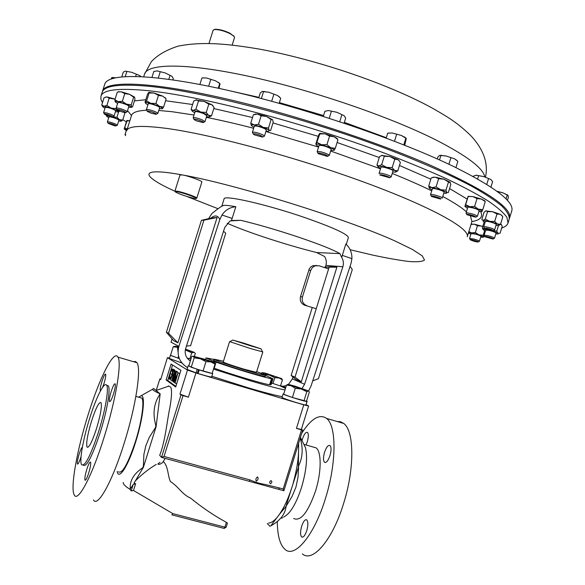 <?xml version="1.0" encoding="UTF-8"?>
<svg xmlns="http://www.w3.org/2000/svg" width="585" height="585" viewBox="0 0 585 585"><rect width="100%" height="100%" fill="white"/><g stroke="black" fill="none" stroke-linecap="round" stroke-linejoin="round"><path stroke-width="0.88" d="M91.552 421.061C87.538 434.479 86.024 443.123 87.004 447.006C88.861 448.234 92.028 442.099 96.51 428.593C100.547 415.014 102.061 406.378 101.051 402.677C99.128 401.559 95.962 407.686 91.552 421.061M102.638 387.299L103.991 383.497C105.461 378.583 106.017 375.46 105.658 374.137C104.927 373.749 103.706 376.133 101.995 381.31C100.532 386.202 99.976 389.325 100.327 390.67L100.503 390.809M111.223 391.438C109.666 396.667 109.088 400.03 109.505 401.529C110.324 402.041 111.655 399.511 113.505 393.946C115.07 388.696 115.64 385.332 115.223 383.862C114.397 383.365 113.066 385.895 111.223 391.438M86.829 469.236C85.169 474.83 84.554 478.45 84.986 480.095C85.739 480.621 86.982 478.259 88.723 473.002C90.382 467.378 90.997 463.759 90.565 462.143C89.805 461.638 88.554 464 86.829 469.236M82.383 447.145C81.6 447.562 80.533 449.85 79.18 454.011C77.629 459.225 77.037 462.567 77.403 464.037C78.068 464.468 79.216 462.223 80.832 457.302L81.059 456.585M306.021 444.98L307.293 441.741C308.595 437.039 308.661 433.931 307.491 432.432C305.882 431.796 304.229 433.931 302.518 438.83L302.028 440.644M324.551 452.263C323.176 457.258 323.154 460.6 324.499 462.289C326.306 463.064 328.134 460.826 329.991 455.576C331.366 450.56 331.388 447.218 330.042 445.551C328.222 444.79 326.393 447.02 324.551 452.263M301.67 526.2C300.215 531.546 300.2 535.136 301.626 536.964C303.322 537.717 305.026 535.619 306.759 530.653C308.207 525.286 308.222 521.703 306.803 519.897C305.092 519.151 303.381 521.25 301.67 526.2M281.794 518.237L282.57 517.718M509.513 218.212L511.707 211.068C514.741 202.344 496.065 187.829 455.686 167.515C400.937 140.612 305.589 107.998 229.437 90.704C153.095 73.322 107.662 72.876 104.715 84.306L102.47 91.428C104.678 80.182 151.325 81.235 229.357 99.611C295.14 114.996 375.607 141.358 430.757 165.394C486.164 190.41 512.416 208.011 509.513 218.212L509.345 218.68M232.186 45.023L234.526 37.542L233.985 36.263L230.029 33.616C223.624 30.676 218.366 29.33 214.271 29.594L213.101 30.303L208.999 43.385M213.913 29.681L214.79 29.338C218.724 29.089 223.77 30.376 229.92 33.199L234.227 36.548M193.591 198.242L195.843 198.542C199.331 198.629 184.494 193.101 177.781 191.829C175.58 191.397 174.813 191.463 175.485 192.019C179.668 194.227 185.701 196.304 193.591 198.242M175.281 191.624L174.937 191.105L177.584 191.258C183.712 192.414 197.598 197.379 196.809 198.118L201.862 181.979C202.702 181.101 188.845 176.041 182.688 174.995C234.958 184.224 346.335 218.848 395.27 241.1L412.483 249.495L422.231 255.857L424.513 259.981C422.546 261.619 417.361 262.124 408.959 261.488C399.014 260.267 386.882 258.124 372.565 255.06L350.152 249.736M151.018 113.154L147.34 111.399C146.996 110.66 148.722 110.909 152.517 112.137C155.617 113.314 156.802 114.038 156.056 114.316L151.018 113.154M147.179 111.091L146.396 109.592C147.025 109.168 149.241 109.6 153.058 110.872C156.144 112.013 157.738 112.868 157.84 113.431L156.356 114.17M146.396 109.592L148.217 103.801C148.846 103.362 151.076 103.779 154.886 105.059C157.972 106.207 159.559 107.07 159.661 107.647L157.84 113.431M110.316 116.554L104.43 114.192C104.057 113.746 104.81 113.761 106.689 114.221C110.85 115.486 112.781 116.378 112.481 116.912L110.316 116.554M104.313 113.965L103.596 112.591L106.558 112.898C110.901 114.17 113.402 115.245 114.06 116.13L112.7 116.803M103.596 112.591L105.256 107.326L108.225 107.611C112.569 108.876 115.07 109.965 115.72 110.872L114.06 116.13M473.755 240.172C476.972 241.115 478.376 241.744 477.96 242.058L474.625 241.488L470.347 239.865C470.062 239.426 471.196 239.528 473.755 240.172M470.252 239.689L469.565 238.453L473.938 239.046C477.301 240.011 479.13 240.757 479.415 241.298L478.142 241.963M469.565 238.453L471.079 233.554L475.459 234.124C478.822 235.082 480.643 235.835 480.921 236.384L479.415 241.298M467.598 214.307C472.665 215.221 475.356 216.187 475.663 217.218L466.962 214.724L467.598 214.307M466.815 214.454L466.018 213.028L466.998 212.838C472.175 213.649 475.649 214.805 477.418 216.296L475.949 217.072M466.018 213.028L467.773 207.353L468.753 207.141C473.938 207.931 477.411 209.086 479.173 210.607L477.418 216.296M431.438 196.041C432.893 195.463 442.479 198.644 440.527 199.046L431.438 196.465L431.438 196.041M431.269 196.15L430.67 194.512C432.213 193.847 442.882 197.16 442.245 198.103L442.004 198.271M430.45 194.673L432.498 188.597C434.055 187.895 444.717 191.207 444.066 192.187L442.245 198.103M254.482 134.864L253.415 134.199C253.758 133.285 256.501 133.863 261.634 135.939L262.519 137.109L254.482 134.864M253.225 133.841L252.398 132.276C254.263 131.815 257.766 132.685 262.906 134.872L264.442 136.129L262.877 136.927M252.398 132.276L254.307 126.155C256.186 125.665 259.689 126.521 264.822 128.729L266.358 130.009L264.442 136.129M125.57 135.647L125.014 134.587L125.768 134.506M125.014 134.587L126.514 129.804L127.047 129.695M486.106 228.15C490.771 229.188 493.053 230.066 492.958 230.782L484.592 228.399L486.106 228.15M484.46 228.165L483.7 226.805L485.755 226.768C490.596 227.784 493.55 228.837 494.61 229.912L493.199 230.651M483.7 226.805L485.367 221.393L487.429 221.335C492.277 222.337 495.224 223.39 496.277 224.494L494.61 229.912M379.906 175.01C379.329 173.774 389.515 176.641 389.559 177.73L379.906 175.01M379.16 173.635L379.08 173.379C379.124 172.107 391.124 175.588 391.124 176.882L389.559 177.796M380.967 167.42L380.967 167.31C381.018 165.994 393.018 169.467 393.01 170.798L392.952 170.981M318.357 153.701L318.189 153.562C316.236 151.983 325.333 154.14 327.359 155.742L327.351 156.392L318.357 153.701M317.999 153.197L317.158 151.639C320.017 151.296 323.914 152.349 328.85 154.791L329.289 155.383L327.717 156.202M317.158 151.639L319.074 145.489C321.947 145.109 325.845 146.155 330.766 148.627L331.205 149.233L329.289 155.383M196.472 120.883L194.147 119.647C194.037 118.784 196.304 119.194 200.955 120.876C203.163 121.834 203.88 122.404 203.105 122.587L196.472 120.883M193.979 119.303L193.16 117.76C194.286 117.285 197.196 117.936 201.883 119.698L204.977 121.643L203.441 122.419M193.16 117.76L195.046 111.764C196.172 111.267 199.083 111.903 203.77 113.68L206.856 115.662L204.977 121.643M121.994 111.932L117.073 109.797C116.671 109.205 117.87 109.315 120.678 110.119C124.459 111.399 126.06 112.24 125.482 112.634L121.994 111.932M116.941 109.534L116.181 108.086C116.51 107.75 118.068 107.991 120.854 108.81C124.729 110.082 126.835 111.084 127.164 111.801L125.738 112.503M116.181 108.086L117.929 102.55C118.258 102.199 119.823 102.434 122.609 103.252C126.484 104.525 128.583 105.534 128.905 106.273L127.164 111.801M487.415 236.779C491.407 237.817 493.25 238.578 492.928 239.053L484.943 236.771C484.577 236.355 485.404 236.355 487.415 236.779M484.826 236.567L484.109 235.272L487.342 235.521C491.517 236.567 493.894 237.473 494.479 238.241L493.133 238.943M484.109 235.272L485.689 230.124L488.928 230.351C493.111 231.389 495.488 232.296 496.065 233.086L494.479 238.241M108.064 123.194L107.384 121.885L109.029 121.929C113.497 123.077 116.261 124.174 117.329 125.227L116.035 125.87M107.384 121.885L108.964 116.876L110.616 116.905C115.084 118.038 117.848 119.15 118.909 120.225L117.329 125.227M114.704 125.834L108.166 123.384L109.388 123.23C113.629 124.378 115.786 125.285 115.845 125.965L114.704 125.834M256.713 371.592L265.648 375.234C264.786 375.511 258.321 373.859 246.263 370.283C230.358 365.537 213.254 359.621 214.037 359.161L223.463 361.23M214.037 359.161L213.693 360.272C212.903 360.748 230 366.685 245.912 371.424C257.97 374.992 264.435 376.638 265.305 376.345L265.648 375.234M262.606 351.877L250.38 348.506L229.803 341.662M262.811 352.009L256.471 372.36L243.952 369.164C231.697 365.406 224.786 363.022 223.221 362.005L229.569 341.655M250.526 345.815L232.823 340.06L243.44 343.051L261.034 348.843L250.526 345.815M198.118 373.201L197.445 372.981M285.012 389.932C278.884 388.849 267.316 385.8 250.307 380.776L213.481 369.098M282.284 396.652C275.864 395.54 264.478 392.593 248.12 387.789L211.843 376.272M346.291 244.398L348.389 237.62C347.878 234.278 333.355 227.602 304.814 217.583C266.299 204.275 223.521 194.622 224.077 198.9L221.773 206.322M227.236 223.258C236.106 227.251 248.34 231.857 263.937 237.079C282.782 243.331 300.324 248.479 316.565 252.523L339.943 253.634C333.274 249.758 319.527 244.281 298.708 237.203C277.334 230.073 258.014 224.443 240.742 220.311L230.497 220.903M190.337 360.967C185.854 357.815 184.297 353.669 185.664 348.528L224.75 227.463L229.671 221.335L231.463 220.508L235.843 206.724C230.132 205.671 226.132 205.218 223.85 205.379L221.803 206.169M231.463 220.508L240.742 220.311M117.183 471.466C118.711 480.775 128.261 465.996 135.705 441.814C143.149 418.399 145.694 395.204 141.168 395.701L138.608 397.164M129.95 489.418L133.183 484.577L135.618 483.715L133.95 483.268L143.405 467.269L156.107 426.633L160.173 393.873L153.643 388.462L152.466 389.303C152.868 390.18 155.274 391.628 159.683 393.639L159.756 394.582C153.811 403.372 152.524 413.749 155.881 425.704L155.464 427.562L149.153 437.617L145.804 445.865L143.881 454.494L143.391 466.165L142.74 467.751C133.775 473.704 129.614 480.746 130.272 488.877L129.804 489.192C125.248 486.332 123.055 484.095 123.23 482.479M118.448 471.803C122.228 474.106 127.896 464.007 135.449 441.499C141.709 421.756 144.575 401.383 141.811 398.078L139.852 397.515M88.298 414.18C99.582 377.8 113.914 349.216 117.958 357.142C121.994 362.788 115.801 400.294 103.954 437.697C91.94 476.439 77.783 502.815 74.28 494.968C70.039 488.197 77.118 449.412 88.298 414.18M133.563 361.72L135.464 361.471L136.941 362.715C141.548 368.513 135.961 406.005 124.174 443.233C112.247 481.791 97.563 507.897 93.461 499.926M89.695 418.253C96.284 397.018 104.488 380.828 106.704 385.369C109.015 388.733 105.315 410.458 98.58 431.737C90.514 455.993 84.847 466.976 81.571 464.695C79.187 460.958 83.18 438.801 89.695 418.253M106.667 385.31L108.364 385.844C110.704 389.215 107.033 410.941 100.298 432.213C92.276 456.329 86.602 467.32 83.267 465.185M303.052 442.728L305.502 447.693C307.703 457.528 306.386 470.757 301.553 487.385C295.973 504.241 289.963 514.142 283.513 517.089M300.207 438.114C303.242 448.205 302.73 457.397 298.672 465.682L297.999 477.353L295.959 487.078L292.127 496.299L286.08 506.317C285.253 514.149 280.156 520.665 270.782 525.864L279.615 514.113L283.279 508.102C286.116 502.939 288.8 496.599 291.337 489.082L298.664 466.516M312.631 446.867L316.112 447.861C321.611 451.847 321.531 472.102 315.549 490.998C308.002 512.453 300.727 521.63 293.721 518.522M301.706 433.295C311.22 418.546 319.498 413.58 326.554 418.407C336.58 425.617 336.704 462.903 325.494 498.332C314.401 535.099 294.803 558.521 285.041 549.417C280.003 544.964 277.422 535.655 277.297 521.491M337.004 421.471L340.529 421.741L343.717 423.445C354.203 430.772 354.817 468.037 343.658 503.305C332.638 539.904 312.631 563.092 302.372 553.9M171.975 514.866L172.853 513.63L224.903 527.165L226.395 522.354C213.832 515.495 201.854 507.378 190.461 498.01C182.198 494.617 178.476 486.537 170.359 481.513C167.551 474.932 168.407 466.801 163.42 461.558M160.041 462.289L158.045 463.825M156.261 464.417C148.634 468.987 141.65 474.515 135.296 481.002M226.395 522.354L227.441 523.144L226.161 527.253L224.903 527.165L224.018 528.379M268.53 523.048C270.87 523.005 273.495 521.389 276.405 518.215M102.47 102.711L100.905 99.274L100.942 96.269C102.682 89.79 117.958 87.882 146.776 90.543C199.288 95.611 302.094 122.192 384.557 153.168C407.343 161.884 427.928 170.389 446.304 178.681C463.137 186.717 477.06 194.118 488.065 200.896C497.33 207.236 503.612 212.721 506.917 217.357L508.021 223.06C507.312 225.218 505.206 226.87 501.696 228.018M508.021 223.06L509.221 219.156C509.528 215.602 506.998 211.148 501.63 205.81C494.544 199.982 484.446 193.394 471.327 186.045C449.572 174.579 420.396 161.716 385.976 148.597C303.556 117.512 200.714 91.041 148.137 86.222C119.274 83.692 103.954 85.746 102.17 92.379L100.942 96.269M450.099 182.769L448.234 181.774M179.237 358.525L170.506 355.402L173.197 346.795L177.16 347.241L175.346 346.269L178.674 347.102M170.557 355.234L169.27 358.466L181.774 362.949M179.251 358.568L170.286 355.219M174.937 191.105L180.004 174.937L182.688 174.995C137.197 166.601 140.678 175.873 175.617 191.551M126.389 121.877L122.813 119.691M148.802 92.401L154.148 93.044L162.659 96.108L165.709 98.404M105.622 97.051L106.938 96.905L115.106 99.092M471.291 224.201L474.289 224.194L481.674 226.139L477.448 225.744L474.289 224.194L471.042 224.435M468.124 196.385L472.877 196.589L481.462 199.076L484.658 200.692L485.221 201.554L481.462 199.076L477.024 198.578L472.877 196.589L468.037 196.487L464.885 206.425L467.481 208.311M432.571 177.46L435.269 177.153L443.927 179.193L450.165 182.264M254.694 114.346L257.627 114.082L266.526 116.466L272.647 119.779M126.828 120.532L129.87 120.737M485.762 210.9L492.599 211.719L500.241 214.322L501.952 215.675M381.5 155.456L389.903 156.531L397.968 159.654L399.343 160.89M381.676 164.67L386.553 167.347L378.926 166.03L381.676 164.67L384.279 156.268L382.254 155.274L379.526 156.67L376.945 164.999L377.954 166.513M319.659 133.453L325.055 133.819L334.137 136.773L337.018 138.389L337.603 139.318M195.602 99.998L204.033 101.366L211.85 104.686L213.115 105.885M118.258 91.925L121.358 91.816L129.556 94.324L134.638 97.147L133.643 97.198L129.556 94.324L124.766 93.637L121.358 91.816L118.133 91.955M500.636 223.887L501.44 224.56M170.754 387.175L168.809 386.129L170.754 387.175C172.027 389.968 171.741 396.747 169.899 407.526C167.361 418.443 165.321 441.763 159.683 455.276L161.497 457.375L181.014 394.89L179.983 394.115L187.5 370.042L195.946 372.981L303.761 404.835L308.617 405.975L306.16 404.666M195.946 372.981L188.392 397.171L183.032 395.628L164.034 456.454L161.497 457.375M188.392 397.171L179.983 394.115M181.014 394.89L183.032 395.628M301.377 429.324L302.694 430.114L283.893 490.742L283.184 488.994L301.516 429.873L296.449 428.41L303.761 404.835M308.617 405.975L301.355 429.412L296.449 428.41M301.516 429.873L302.694 430.114M169.416 358.005L167.42 357.647L160.685 379.606L159.844 378.978L156.268 390.414M160.685 379.606L167.42 357.647M160.707 379.109L159.844 378.978M168.743 385.903L167.983 386.224M256.354 481.155C258.131 479.919 258.533 478.486 257.568 476.87C255.85 478.157 255.448 479.59 256.354 481.155M271.009 480.57C269.436 481.63 269.261 482.698 270.489 483.758C272.083 482.72 272.252 481.66 271.009 480.57M164.034 456.454L250.139 479.971C254.98 482.164 259.864 483.634 264.793 484.38L279.484 487.985L278.497 489.287L249.612 481.433M159.683 393.639L159.756 394.582M156.085 390.487L168.809 386.129M155.881 425.704L155.464 427.562M298.357 466.435L298.657 443.13M267.25 523.546L270.087 526.288M279.615 514.113L286.489 505.791M286.182 505.711L291.337 489.082M293.151 483.247C296.595 470.64 298.394 459.985 298.547 451.276M298.584 448.615L298.401 443.956M130.272 489.506L131.186 490.947L133.504 490.486L172.853 513.63M250.139 479.971L249.188 481.294L161.665 457.419M278.65 489.331L283.893 490.742M143.391 466.165L142.74 467.751M130.272 488.877L129.804 489.192M166.103 379.979L175.683 386.999L180.904 370.298L171.083 364.053L166.103 379.979L167.741 380.455L175.873 386.385M167.522 357.749L187.5 370.042M271.623 383.036L280.127 385.866L283.082 386.246L286.365 385.559M187.156 358.122L190.981 358.912M213.832 367.972L214.242 368.119M213.51 362.188L213.788 361.296L217.284 362.444L216.114 362.13L214.205 368.228C230.768 374.276 263.616 384.038 269.605 384.733L271.477 378.714L269.948 378.217L272.961 378.751L271.104 384.718L269.656 384.572M312.214 307.651L291.154 375.482L295.995 379.46L301.312 381.8L336.872 267.206L330.993 266.709L324.814 267.096L324.646 267.616M336.872 267.206L324.814 267.096M301.312 381.8L294.994 377.149L316.236 308.712L304.778 305.268C301.07 303.637 299.644 300.756 300.507 296.617L309.282 268.851L310.708 267.023L312.624 265.795L316.646 265.488M300.507 296.617L302.452 296.975L310.723 270.343L312.375 267.535L315.066 265.809L319.125 265.787L328.594 268.924L329.041 267.462M328.594 268.924L316.236 308.712L304.778 305.268M291.154 375.482L294.994 377.149M302.452 296.975C301.582 301.136 303.008 304.039 306.737 305.67M232.186 218.432L221.986 215.009L219.806 219.558L178.9 346.349L171.039 342.203L172.048 338.861M208.589 218.666L211.96 213.459L216.04 210.249M177.277 345.494L178.008 351.68M178.9 346.349C176.59 355.453 179.471 362.561 187.558 367.673M201.415 220.34L211.88 217.898L217.093 217.51L177.906 342.832L173.511 340.572L166.403 332.236L168.538 333.274L203.924 220.172L201.415 220.34L166.403 332.236M219.806 219.558C217.905 215.309 214.914 214.834 210.834 218.146M235.843 206.724C229.978 207.244 225.364 210.008 221.986 215.009M288.456 384.403L292.361 378.861L304.573 384.272L342.868 266.775L325.904 265.378C326.752 262.19 326.298 259.214 324.529 256.457L316.565 252.523M292.361 378.861L292.924 376.937M325.406 267.06L325.904 265.378M308.587 390.955L311.023 386.063L351.007 263.433L351.914 258.621C352.06 252.749 350.035 247.879 345.837 243.989L341.684 257.444C343.468 260.325 343.863 263.44 342.868 266.775M339.943 253.634L341.684 257.444M342.305 255.396L351.914 258.621M304.573 384.272L302.138 388.403M217.093 217.51L203.924 220.172M177.906 342.832L168.538 333.274M350.101 266.212L352.272 269.568L318.437 378.692L312.712 380.893M186.454 346.086L190.608 345.662L225.744 233.218L223.528 231.25M185.489 349.128L194.132 352.287L185.321 349.903M178.513 347.717L177.16 347.241M185.313 349.947L191.741 352.792L194.213 352.367L195.302 353.428L194.432 356.221M174.798 346.247L173.197 346.795M177.884 358.122L178.498 356.17M189.884 358.722L191.741 352.792M261.027 373.142L262.585 372.638L265.21 373.113L281.37 378.51L262.804 372.747L263.996 374.29L269.634 375.16L274.745 377.764L278.87 377.932L282.423 379.819L281.524 378.495M272.961 383.519L274.745 377.764M280.515 385.968L282.423 379.819M287.908 384.367L286.504 385.12L291.162 385.749L295.279 388.257L301.348 389.054L288.178 384.36L295.228 386.232L308.434 390.912L309.377 391.965L306.547 401.076L305.377 401.01L306.993 401.529C305.319 401.8 282.211 394.436 283.133 393.924L283.769 393.917M283.133 393.924L282.058 397.383C281.122 397.939 304.229 405.317 305.918 404.995L306.993 401.529M305.948 404.893L307.147 401.471L305.736 401.032M306.547 401.069L307.147 401.471M305.377 401.01L292.412 397.5L283.659 394.29L286.504 385.12M301.348 389.054L308.434 390.912L306.818 391.709L301.348 389.054M292.412 397.5L295.279 388.257M303.959 400.922L306.818 391.709M215.053 364.06L212.128 373.435L197.225 369.31L188.136 365.815L188.823 365.8L191.734 356.492L193.196 356.17L206.878 359.848L214 362.415L200.37 358.773L205.957 361.647L210.819 361.903L215.053 364.06L214.256 362.59M198.498 369.618L197.445 372.996L196.107 372.886L197.225 369.31M212.245 373.069L212.728 373.427L211.624 376.959C210.607 377.128 206.074 375.972 198.023 373.501L199.295 369.881M196.107 372.886L187.032 369.347L188.136 365.815M212.728 373.427C211.719 373.566 207.185 372.396 199.141 369.917M197.664 369.347L191.251 367.248L188.823 365.808M193.255 356.207L200.37 358.773L194.198 357.823L193.255 356.207M191.251 367.248L194.198 357.823M203.01 371.102L205.957 361.647M173.197 381.808L176.377 371.928L174.608 380.63L177.957 372.967L175.069 383.153L176.977 375.709L174.03 382.407L175.61 374.766L173.197 381.808L174.096 382.071M176.377 371.928L178.059 372.426L177.972 372.967M176.399 371.95L178.081 372.44M177.928 372.952L179.654 373.471L177.16 382.268M177.957 372.967L179.654 373.471M175.069 383.153L176.736 383.636M174.067 382.429L174.995 382.707M172.421 380.323L173.533 378.546L173.745 376.155L172.604 378.005L172.531 380.36M172.604 378.005L173.606 378.298M174.052 375.139L174.922 373.727L175.039 371.965L174.198 373.259L174.118 375.153M174.198 373.259L174.995 373.493M174.176 375.767L173.701 378.641L172.107 381.34L172.451 377.866L174.037 373.142L175.42 371.014L175.076 373.873L174.176 375.767L174.981 376.001M172.926 380.594L173.365 380.725M176.955 371.431L177.189 372.17M175.361 370.963L177.036 371.453M175.076 373.873L175.654 374.042M170.557 379.914L173.621 370.122L174.498 370.693L174.176 371.702L173.467 371.234L172.524 374.246L173.233 374.729L172.919 375.738L172.209 375.256L170.557 379.914M173.621 370.122L176.151 371.234M174.498 370.693L176.165 371.19M174.176 371.702L174.557 371.819M172.524 374.246L173.701 374.59M173.233 374.729L173.672 374.861M172.919 375.738L173.314 375.855M170.71 380.031L171.917 380.382M172.553 369.113L172.692 371.672L172.363 372.162L172.231 370.108C171.697 369.983 171.01 371.183 170.162 373.705L169.584 378.283L170.798 377.179L170.754 377.859L169.27 379.277L169.167 377.149L170.023 373.53C171.061 370.437 171.902 368.959 172.553 369.113L174.206 369.603L174.484 370.371M172.692 371.672L173.094 371.789M172.363 372.162L172.926 372.331M172.546 372.221L171.12 377.274M170.162 373.705L171.807 374.188M170.798 377.179L171.361 377.34M170.754 377.859L171.164 377.976M172.575 365.003L167.741 380.455M272.303 378.824L270.438 384.828M214.966 361.61L214.49 363.124M216.114 362.13C232.698 368.075 265.524 377.895 271.477 378.714M213.956 359.417L206.03 357.903L213.788 361.296M272.961 378.751L265.568 375.49M108.73 117.614L106.762 116.481L106.836 115.859L105.834 114.989M118.675 120.971L121 121.234C121.804 121.102 121.314 120.583 119.53 119.662L112.269 116.912M108.342 115.962L106.836 115.859L107.406 115.633M121.27 121.168L122.682 120.1L119.53 119.662L116.971 117.241L118.843 111.304M116.971 117.241L112.415 116.956M122.682 120.1L124.854 113.227L124.349 112.532M500.636 223.909L502.259 226.19L500.08 233.261L498.12 233.196L491.853 230.731M495.824 233.868L498.127 234.044L496.775 231.097L491.978 230.768M485.938 229.101L484.738 229.181L482.296 227.931L483.115 229.503M487.159 229.554L484.738 229.181L483.429 229.854L485.448 230.907M482.296 227.931L484.175 221.832M496.775 231.097L498.493 225.51M498.712 224.786L498.844 224.355M128.62 107.179L130.981 107.45L132.568 106.828L134.952 99.26L134.638 97.147M115.245 101.87L114.879 99.808L118.265 101.644L126.462 104.159L131.566 106.916L131.245 104.825L126.462 104.159L122.353 101.293L118.265 101.644C115.896 101.198 114.901 101.285 115.282 101.922L117.643 103.457M131.245 104.825L133.643 97.198M114.879 99.808L117.285 92.181M122.353 101.293L124.766 93.637M192.085 110.901L191.09 109.322L193.672 101.095L196.45 99.83L198.505 100.927L204.033 101.366L208.816 104.174L211.85 104.686L214.117 107.545L211.543 115.764L208.523 115.303L206.22 112.466L200.692 112.027L195.909 109.212L198.505 100.927M191.09 109.322L193.116 110.448L192.158 110.682L192.202 111.165L194.71 112.839M206.52 116.729L208.947 116.956C210.212 116.839 210.066 116.291 208.523 115.303L200.692 112.027L193.116 110.448L195.909 109.212M209.649 116.788L211.543 115.764M206.22 112.466L208.816 104.174M317.15 142.462L321.655 144.758C318.503 144.085 316.661 143.983 316.112 144.444L319.79 133.972L325.055 133.819L329.582 136.108L334.137 136.773L337.618 139.354M319.79 133.972L319.49 133.585L318.445 135.596L315.834 144.005L316.602 145.38L318.723 146.623M334.006 150.389L335.278 148.334L330.737 147.705L326.935 144.634L329.582 136.108M330.847 150.367L334.152 150.286C334.525 149.767 333.384 148.904 330.737 147.705L321.655 144.758L326.935 144.634M335.278 148.334L337.911 139.859M384.279 156.268L389.903 156.531L394.795 159.2L397.968 159.654L398.897 160.385L400.381 162.491L397.793 170.842L394.626 170.432L392.184 167.617L394.795 159.2M380.623 168.414L378.093 166.805L378.093 166.242L378.926 166.03L376.945 164.999M392.667 172.005L395.124 172.158C396.462 172.005 396.301 171.434 394.626 170.432L386.553 167.347L392.184 167.617M395.848 171.983L397.793 170.842M494.676 221.474L497.279 223.945L489.638 221.349L494.676 221.474L496.987 213.978L500.241 214.322L501.908 215.624L502.815 216.808L500.526 224.267L498.873 225.4M496.987 213.978L492.599 211.719L487.568 211.609L486.259 210.775L484.109 212.099L481.821 219.507L483.21 220.362L483.027 221.159L485.104 222.256M489.638 221.349L485.265 219.083L483.21 220.362L489.638 221.349M498.383 225.517L496.007 225.357M498.405 225.517C499.473 225.364 499.1 224.837 497.279 223.945L500.526 224.267M485.265 219.083L487.568 211.609M126.813 120.568L124.152 129.014L127.267 120.386M129.855 120.773L126.704 120.949M127.216 129.168L124.627 127.537M127.201 129.219L124.152 129.014L126.301 130.484M251.374 125.519L250.746 123.201L253.378 114.777L257.627 114.082L261.144 115.808L266.526 116.466L271.14 119.537L272.566 119.662L273.224 122.177L270.614 130.55L269.188 130.484L268.5 127.998L263.126 127.354L258.497 124.283L261.144 115.808M253.378 114.777L253.897 114.587M250.746 123.201L254.226 124.949C251.784 124.634 250.877 124.883 251.513 125.702L253.956 127.281M266.007 131.135L268.449 131.325L269.188 130.484C268.376 129.621 266.358 128.576 263.126 127.354L254.226 124.949L258.497 124.283M268.5 127.998L271.14 119.537M436.096 186.893L440.673 189.708L432.03 187.639L436.096 186.893L438.618 178.71L443.927 179.193L448.498 182.008L449.763 181.876L450.823 184.472L448.322 192.575L446.794 192.545L445.975 190.176L448.498 182.008M438.618 178.71L435.269 177.153L431.62 177.781M431.957 189.803L429.595 188.428C428.893 187.661 429.704 187.405 432.03 187.639L428.71 186.052L429.397 188.187M443.744 193.225L446.201 193.379L446.794 192.545L440.673 189.708L445.975 190.176M428.71 186.052L431.218 177.935M481.901 211.565L481.996 211.463C482.172 210.98 480.95 210.22 478.347 209.174L474.596 206.446L469.762 206.68L465.645 204.677L464.951 206.505C465.287 206.074 466.888 206.132 469.762 206.68L478.347 209.174L482.771 209.649L485.192 201.81M478.881 211.565L481.996 211.463L482.771 209.649M465.645 204.677L468.058 196.852M474.596 206.446L477.024 198.578M482.713 226.585L481.674 226.139M468.526 232.581L468.673 233.02C468.446 232.559 469.426 232.516 471.612 232.888L478.991 234.856L483.349 236.932L483.21 235.236L478.991 234.856L475.356 232.53L471.612 232.888L468.834 231.602M468.673 233.02L470.859 234.263M480.702 237.1L482.925 237.283L484.087 236.691L484.373 235.748M475.356 232.53L477.448 225.744M483.21 235.236L484.651 230.556M106.938 96.905L104.05 97.71L101.768 104.949L103.991 106.243L106.887 105.468L109.183 98.185L106.938 96.905M115.091 99.143L109.183 98.185M119.815 111.179L117.585 110.931L115.976 108.605L111.106 108.079L103.991 106.243L102.975 106.953L105 108.145M115.457 111.691L117.76 111.962L117.585 110.931L111.106 108.079L106.887 105.468M118.294 111.793L119.779 111.201M102.638 106.528L101.768 104.949M115.976 108.605L117.607 103.443M147.903 104.803L145.804 103.538L145.036 102.163L147.522 94.243L148.67 92.474L149.116 92.978L154.148 93.044L158.469 95.406L162.659 96.108L165.752 98.477M162.301 108.788L162.389 108.744C162.842 108.335 161.855 107.545 159.427 106.375L155.946 103.421L150.908 103.34L146.601 100.971L149.116 92.978M159.347 108.642L162.389 108.744L163.603 107.04L159.427 106.375L150.908 103.34C147.895 102.572 146.074 102.36 145.453 102.711L146.601 100.971M163.603 107.04L166.103 99.077M155.946 103.421L158.469 95.406M102.346 91.911L102.47 91.428M131.757 72.306L125.256 71.136L131.757 72.306L139.413 75.472L131.757 72.306M140.883 76.555L139.413 75.472L140.846 76.547M219.872 83.516L215.485 80.81L206.571 77.995L202.585 77.871M344.038 115.64L336.872 112.283L328.375 110.528L336.872 112.283L344.038 115.64L345.698 118.082L344.119 123.172M406.092 138.118L401.493 135.515L392.396 133.014L401.493 135.515L406.282 138.513L404.71 145.234L405.178 145.416M388.513 133.044L392.396 133.014L387.935 133.131M496.884 191.222L503.02 192.882L508.036 195.434L508.423 197.167L507.422 200.436M507.875 195.229L503.02 192.882L497.382 191.595M279.586 97.059L277.539 95.538L268.917 92.254L262.446 91.414M456.834 160.356L454.611 158.835L446.077 155.968L454.611 158.835L457.865 161.343L455.92 167.632M439.905 155.354L446.077 155.968L439.627 155.442L437.946 156.817L437.295 158.945M475.963 175.2L483.751 176.59L490.8 179.456L483.751 176.59L476.365 175.215L472.826 176.326M115.223 77.768L111.852 77.556M165.343 72.979L157.241 70.924L165.343 72.979L171.917 76.284L165.343 72.979M121.819 76.774L123.281 72.145L125.256 71.136M202.161 77.922L206.571 77.995L215.485 80.81L218.973 82.953L220.026 83.889L219.024 88.386M323.3 116.408L324.894 111.296L328.375 110.528M258.738 97.849L260.296 92.883L262.146 91.494L268.917 92.254L277.539 95.538L280.734 98.265L279.155 103.318M490.8 179.456L492.628 181.628L490.947 187.098M111.201 78.916L111.706 77.695L115.15 77.79M171.917 76.284L173.328 78.536L172.911 79.874M151.968 77.344L153.833 71.428L157.241 70.924M135.676 76.364L136.261 74.492M125.241 76.518L126.791 71.589M218.263 88.218L219.719 83.567M199.887 84.467L201.935 77.951M208.662 86.207L210.732 79.626M329.223 118.294L331.373 111.391M339.717 121.709L341.859 114.814M386.202 138.082L387.723 133.161M394.495 141.234L396.586 134.477M403.804 144.875L405.88 138.155M506.025 198.951L507.202 195.119M261.385 98.536L263.513 91.713M271.674 101.271L273.817 94.419M439.503 159.932L440.834 155.617M448.892 164.261L450.859 157.884M477.616 178.988L478.559 175.917M486.749 184.407L488.49 178.769M111.486 78.814L111.852 77.673M168.824 79.297L170.008 75.538M158.294 77.988L160.188 71.948M484.811 176.911C483.203 168.188 466.984 155.902 436.169 140.064C389.961 116.722 311.783 89.951 249.013 76.364C186.088 62.719 147.449 63.399 144.517 74.185L143.727 76.708M386.319 137.709L344.368 122.375M323.571 115.552L279.374 102.609M258.899 97.344L229.686 90.763M470.494 216.231L471.941 221.51L467.232 236.801C470.428 228.823 431.913 207.046 364.002 182.14C296.244 157.248 211.807 134.521 167.017 128.466C141.512 125.132 128.086 125.892 126.718 130.74L131.523 115.479C132.429 112.408 137.497 110.653 146.74 110.236M158.776 110.463L172.268 111.742L194.015 115.033M131.508 115.53L127.53 110.638M134.44 100.876L145.797 99.75M165.584 100.744L192.597 104.518M206.322 117.351C220.801 120.225 236.574 123.866 253.649 128.269M265.89 131.508L318.576 147.084M330.649 151.018L380.491 168.831M392.213 173.452C407.277 179.529 420.418 185.313 431.642 190.805M442.743 196.472C453.704 202.366 461.587 207.478 466.399 211.799M217.993 208.706L186.71 196.399M213.803 108.554L252.515 117.526M272.983 122.945L318.218 136.334M337.099 142.484L379.263 157.526M399.453 165.475L430.838 179.178M449.558 188.56L467.115 199.054M480.731 211.733C483.217 216.911 480.285 220.187 471.927 221.561M279.484 487.985L283.184 488.994M131.186 490.947L133.183 484.577M135.618 483.715L133.504 490.486M226.124 527.151L224.165 528.43M285.473 388.44L280.127 385.866M188.516 359.636L190.417 360.711M310.723 270.343L308.734 270.146M446.106 180.202L450.223 182.374M87.004 447.006L87.984 447.269M109.936 401.654L109.505 401.529M85.41 480.205L84.986 480.095M324.499 462.289L325.392 462.545M301.626 536.964L302.511 537.198M144.517 74.185L151.339 61.674C157.423 55.122 166.315 49.952 178.015 46.164C202.161 41.345 227.382 43.641 260.157 49.25C317.377 59.897 387.533 83.648 431.949 107.903C447.02 116.539 457.587 122.55 471.59 136.466C483.788 150.038 488.424 163.588 485.484 177.123M214.79 29.338L214.271 29.594M379.08 173.379L380.967 167.31M232.823 340.06L229.678 341.735M141.168 395.701L152.466 389.303M135.888 396.389L141.811 398.078M117.958 357.142L136.941 362.715M106.704 385.369L108.364 385.844M305.502 447.693L300.434 437.397M303.856 444.359L316.112 447.861M326.554 418.407L343.717 423.445M162.71 462.442C160.546 464.227 158.915 464.761 157.811 464.037M162.725 462.421L165.182 458.377M159.822 378.948L156.232 390.429M171.822 514.837L224.033 528.394M223.85 205.379C221.627 205.489 213.298 212.56 211.96 213.459M285.758 387.533L283.082 386.246M315.066 265.809L313.048 265.634M174.915 346.342L173.335 346.722M281.37 378.51L282.284 379.519M288.047 384.513L286.994 384.762M214.052 362.634L214.863 363.541M177.094 371.512L175.42 371.014M174.301 369.691L172.641 369.201M205.554 359.417L206.03 357.903M261.034 348.843L262.672 352.009M118.982 91.56L117.768 92.05M337.018 138.389L337.911 139.815M320.434 133.27L319.761 133.563M391.124 176.977L393.01 170.9M501.557 215.09L501.908 215.624M255.667 113.973L254.965 114.272M433.441 177.101L432.768 177.401M484.658 200.692L485.221 201.554M468.797 196.187L468.124 196.487M471.781 223.982L471.086 224.289M149.394 92.291L148.978 92.459M165.241 97.636L166.103 99.048M233.715 35.743L233.985 36.263M218.38 82.288L218.973 82.953M404.535 136.934L405.149 137.592M506.917 194.542L507.436 195.076M264.223 91.377L263.323 91.574M441.492 155.266L440.637 155.478M113.198 77.447L112.123 77.659"/></g></svg>
